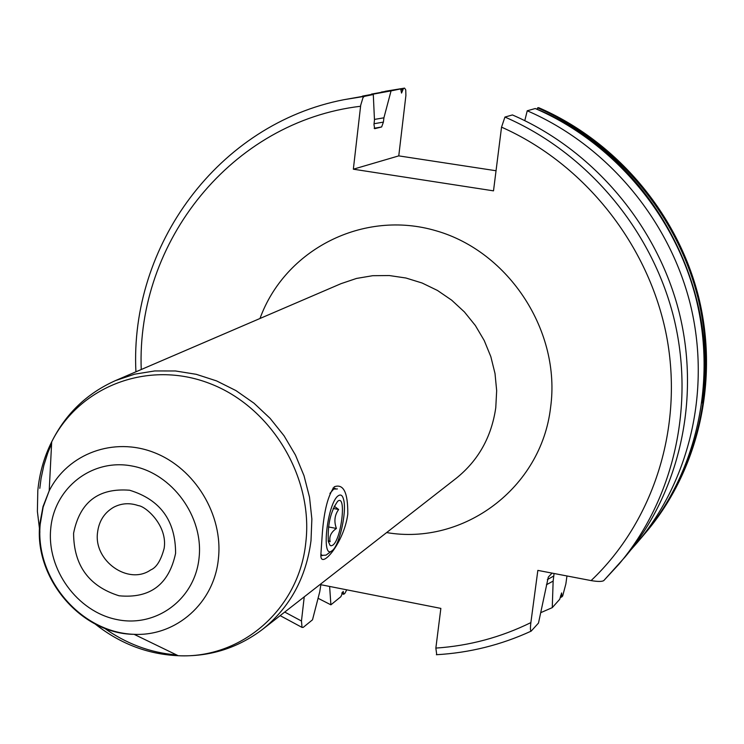 <?xml version="1.0" encoding="UTF-8"?>
<svg xmlns="http://www.w3.org/2000/svg" width="744" height="744" viewBox="0 0 744 744"><rect width="100%" height="100%" fill="white"/><g stroke="black" fill="none" stroke-linecap="round" stroke-linejoin="round"><path stroke-width="1.12" d="M496.043 170.748L398.765 155.877L353.344 169.195L493.505 190.855L501.54 127.14L504.934 117.059C586.588 152.408 651.419 228.929 673.627 317.009C695.501 405.192 673.776 499.41 618.906 564.24L603.765 580.608L624.988 557.07C679.291 492.909 700.811 399.723 679.207 312.554C657.278 225.497 593.191 149.879 512.439 114.948L504.934 117.059M603.765 580.608C601.989 581.706 597.767 581.706 591.099 580.59L537.847 570.388L530.872 622.607C500.842 637.357 469.176 645.848 435.854 648.089L440.857 608.397L320.004 584.542M320.859 584.719L319.734 591.843L312.508 619.808L303.208 627.387L302.027 627.406L301.469 621.008L304.24 596.837M404.476 88.136L385.215 91.289L404.55 88.127L403.518 88.331L401.546 93.065L400.681 88.917L391.056 90.889L383.913 117.812L383.411 122.1L381.635 126.964L374.669 128.693L373.972 124.406L374.474 120.054L373.293 94.525L364.29 96.376L363.035 97.529L360.71 105.211L353.344 169.195M537.047 109.303L537.605 107.861C615.344 141.379 676.91 213.965 697.919 297.637C718.611 381.402 697.816 471.073 645.411 533.002L644.444 534.127M535.308 108.55C613.326 142.206 675.096 215.053 696.179 299.014C716.946 383.076 696.096 473.091 643.486 535.271C696.068 473.138 716.937 383.132 696.161 299.042C675.059 215.053 613.261 142.178 535.234 108.531L535.336 108.578M535.234 108.531L527.236 110.782L524.79 120.63M538.396 107.638C616.041 141.109 677.533 213.602 698.514 297.163C719.169 380.826 698.402 470.385 646.052 532.239C698.551 470.189 719.253 380.565 698.625 297.033C677.682 213.593 616.376 141.239 538.768 107.713L537.605 107.861M560.465 596.418L561.776 595.804L561.627 592.949L559.721 599.283L552.262 607.643L553.145 581.083L554.075 573.494M318.069 598.278L330.894 604.826L340.854 596.707L343.217 591.396L343.607 594.307L344.798 593.489L346.76 589.825M435.854 648.089L436.737 654.701M561.776 595.804L561.878 596.846L562.678 595.972L565.868 583.91L566.956 575.958M391.056 90.889L362.477 96.097M540.758 612.656L552.262 607.643M630.893 549.853L636.994 542.925C690.181 480.075 711.273 388.954 690.209 303.784C668.819 218.717 606.211 144.885 527.236 110.782M381.328 92.079L400.681 88.917L371.488 94.088M552.067 573.113L548.3 577.102L538.489 623.072L531.151 631.135C530.314 630.959 530.221 628.113 530.872 622.607M404.55 88.127L405.74 89.838L405.899 95.511L398.765 155.877M329.62 586.439L330.894 604.826M546.44 584.747L553.145 581.083M383.913 117.812L374.446 119.412M373.293 94.525L344.091 99.668L364.29 96.376M322.385 532.509C324.142 510.384 328.132 495.132 334.363 486.743C343.561 483.516 348.034 492.677 347.774 514.234C343.979 543.408 319.669 571.271 320.887 554.354L322.385 532.509M321.008 555.573L322.282 555.629M335.2 488.389L332.987 488.083M329.918 493.449L333.693 489.068L337.385 488.929M326.021 555.136L321.929 555.359L320.869 554.02M332.066 550.709L331.982 550.774C320.711 560.297 327.546 501.884 338.492 495.625C340.966 494.072 342.705 495.569 343.737 500.117C346.862 512.718 339.162 546.236 332.066 550.709M332.708 545.222L331.099 545.817L330.057 545.371L328.337 541.474C327.481 524.715 330.587 511.314 337.683 501.279L337.85 501.149C346.751 494.09 341.394 539.707 332.708 545.222M328.178 540.553L330.15 541.716C328.932 536.638 331.024 532.211 336.418 528.454C333.842 521.507 334.586 515.192 338.632 509.491L334.205 506.199M338.632 509.491L333.191 508.459M336.418 528.454L328.476 526.929M591.099 580.59C653.716 521.293 683.857 427.019 666.568 336.028C649.01 245.12 584.719 164.033 501.54 127.14M360.57 106.262C231.542 121.542 136.226 241.958 141.239 369.517M284.719 612.07L301.469 621.008M386.629 532.574C463.307 545.752 541.269 488.315 550.579 407.526C561.171 331.787 509.231 251.686 436.133 230.798C363.193 209.166 284.971 249.566 259.991 318.488M560.632 595.619L561.832 595.051M343.486 592.931L342.231 592.326M402.923 89.671L400.988 89.912M342.026 592.847L343.468 593.535M701.983 402.895C720.88 284.58 648.219 155.031 537.066 109.229M343.533 594.168L341.868 593.368M385.215 91.289L403.518 88.331M560.251 597.59L561.85 596.846L560.251 597.599M374.046 123.737L383.411 122.1M547.351 579.613L553.843 575.949M381.635 126.964L374.167 128.275M150.669 569.951C128.387 585.565 93.539 560.902 97.538 532.546C98.915 521.191 104.272 512.765 113.6 507.278C121.439 503.195 129.679 502.637 138.31 505.613C145.722 506.162 167.874 525.71 164.136 548.43C160.909 560.465 156.426 567.644 150.669 569.951M73.591 533.243C79.785 502.126 98.45 487.785 129.605 490.231C160.258 499.605 175.584 520.642 175.593 553.341C168.925 584.579 150.083 598.725 119.077 595.786C88.908 586.309 73.749 565.459 73.591 533.243M50.722 528.733C54.2 487.925 92.033 458.202 132.023 466.004C172.069 473.193 203.791 516.643 199.057 557.972C194.928 599.413 156.035 627.955 116.715 619.519C77.33 611.689 46.658 569.43 50.722 528.733M39.869 523.478L43.022 506.562L49.197 490.808C67.89 453.617 113.73 436.533 154.371 452.65C195.086 468.46 223.284 515.108 218.411 558.605C214.291 602.928 176.309 636.408 134.097 634.325C81.05 633.99 33.489 577.809 39.869 523.478M39.897 532.174L37.386 511.407L37.804 490.696C39.441 473.314 44.073 457.03 51.689 441.852C79.524 386.089 148.279 359.65 209.641 383.458C271.114 406.782 313.633 477.099 305.803 542.516C299.116 609.206 241.391 659.017 178.207 655.715C147.005 654.274 118.724 643.216 93.363 622.551M39.804 488.334L41.078 478.355L43.859 465.335L47.839 452.724L51.606 443.61M115.413 380.621L134.599 374.186L154.78 370.94L175.5 370.977L196.258 374.316L216.578 380.909L235.978 390.609L253.974 403.192L270.137 418.388L284.078 435.817L295.461 455.077L304.008 475.704L309.513 497.187L311.866 519.033L311.001 540.693C306.119 577.79 289.965 607.346 262.558 629.359L456.184 478.318C478.327 460.527 491.524 436.998 495.774 407.721L496.666 390.656L495.011 373.497L490.835 356.664L484.232 340.538L475.36 325.519L464.423 311.959L451.682 300.176L437.453 290.448L422.071 282.999L405.899 278.005L389.326 275.55L372.735 275.699L356.516 278.433L341.031 283.659L115.413 380.621C86.862 393.418 65.621 413.822 51.689 441.852L49.197 490.808L43.143 507.101L40.195 524.353C34.922 578.302 80.538 632.586 134.097 634.325L178.207 655.715C209.473 657.008 237.587 648.219 262.558 629.359M176.616 654.943C150.065 652.767 125.559 643.541 103.118 627.257M343.607 594.307L341.84 593.452M643.486 535.271L636.994 542.925M646.052 532.239L645.411 533.002M531.151 631.135C501.01 644.983 469.408 652.851 436.365 654.72M344.091 99.668C218.094 123.867 129.568 245.697 135.919 371.805M280.153 615.632L302.027 627.406M331.982 550.774L325.918 555.219"/></g></svg>
